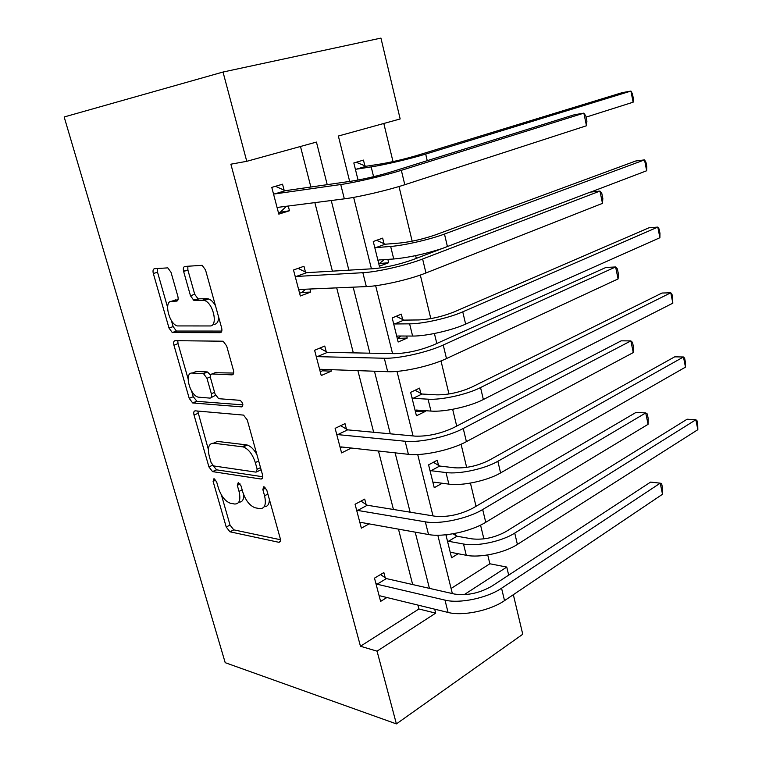 <?xml version="1.0" encoding="UTF-8"?>
<svg xmlns="http://www.w3.org/2000/svg" width="762" height="762" viewBox="0 0 762 762"><rect width="100%" height="100%" fill="white"/><g stroke="black" fill="none" stroke-linecap="round" stroke-linejoin="round"><path stroke-width="1.14" d="M213.998 478.612L213.093 481.365L226.219 527.009L229.953 531.8L278.606 542.249C280.254 542.353 280.787 541.058 280.206 538.363L266.786 490.137L263.909 486.613L262.823 489.49L264.566 495.748C266.462 504.473 264.833 508.768 259.661 508.625L255.08 507.768C249.679 505.663 245.574 500.424 242.783 492.062L241.049 485.927L238.287 482.508L237.296 485.318L239.03 491.423C240.925 499.92 239.43 504.12 234.544 504.006L230.21 503.196C225.066 501.177 221.123 496.081 218.37 487.918L216.656 481.946L213.998 478.612M171.031 272.339L167.811 267.872L154.457 268.71C153.048 269.11 152.667 270.72 153.333 273.558L169.021 328.089L172.298 332.565L220.189 332.67C221.79 332.375 222.266 330.756 221.618 327.812L205.521 269.948L202.168 265.319L184.909 266.433C183.394 266.843 182.966 268.519 183.632 271.462L190.49 295.77L193.834 300.352L204.454 300.476C213.465 303.057 218.389 326.641 209.855 325.955L177.241 325.926C168.897 323.698 163.63 300.98 171.593 301.285L176.622 301.104C178.089 300.761 178.499 299.161 177.841 296.294L171.031 272.339M377.047 651.158L360.464 646.243L230.876 164.192L246.764 161.315L223.018 72.038L64.17 116.977L225.2 662.673L396.392 723.9L377.047 651.158L435.693 613.134L434.692 609.181M195.262 410.832C193.815 410.975 193.405 412.375 194.024 415.052L208.94 466.925L212.541 471.621L260.985 479.031C262.623 479.022 263.138 477.631 262.538 474.869L247.269 419.976L243.554 415.109L195.262 410.832M189.224 398.364L173.936 345.196C173.288 342.443 173.688 340.928 175.117 340.671L223.142 341.214L226.666 345.958L233.42 370.218C234.058 373.104 233.563 374.656 231.953 374.866L212.026 373.961C210.493 374.171 210.036 375.676 210.674 378.476L215.055 393.973L218.618 398.688L240.173 400.336C243.097 403.003 243.602 405.184 241.697 406.879L192.662 402.955L189.224 398.364L193.234 396.707L191.586 390.973M384.01 243.678L382.648 238.144L373.266 241.497L379.39 266.214L388.687 262.719L378.752 263.633M387.868 259.385L388.687 262.719M420.815 393.382L419.529 388.125L410.632 392.363L416.443 415.804L425.253 411.442L415.3 411.204M425.063 410.661L425.253 411.442M447.618 534.591L446.084 535.505L451.59 557.765L458.153 553.736M455.238 533.371L455.752 535.467M451.085 588.483L489.861 563.775L487.737 554.946M483.87 538.877L480.555 525.104M476.021 506.301L470.43 483.089M466.649 467.382L461.067 444.217M456.705 426.082L452.657 409.308M448.97 393.992L440.998 360.902M436.807 343.481L434.407 333.518M430.816 318.621L420.319 275.044M416.309 258.375L415.642 255.632M412.166 241.183L399.002 186.519M393.002 161.601L383.81 123.473M438.512 465.334L437.245 460.219L428.587 464.858L434.245 487.699L442.255 483.251M402.66 319.516L401.326 314.125L392.201 317.935L398.164 342.005L407.213 338.061L397.269 338.385M406.718 336.032L407.213 338.061M358.054 180.051L353.825 162.963L363.455 160.096L364.855 165.783M223.018 72.038L380.933 38.1L400.164 118.958L338.357 136.027L349.663 181.423M489.861 563.775L506.768 567.061L508.683 575.129M513.34 594.693L522.751 634.251L396.392 723.9M327.222 184.661L316.44 142.075L246.764 161.315M429.425 588.359L415.195 532.143M410.137 512.178L395.116 452.857M390.296 433.816L374.456 371.227M369.884 353.177L353.168 287.15M348.872 270.167L331.241 200.52M464.153 594.684L506.768 567.061M353.644 197.377L371.437 268.824M375.647 285.712L392.573 353.616M397.002 371.389L413.08 435.94M417.709 454.533L432.997 515.893M437.826 535.238L452.352 593.56M360.464 646.243L418.919 608.99L417.928 605.085M412.671 584.559L398.478 529.142M393.44 509.473L378.466 451.018M373.666 432.273L357.883 370.627M353.33 352.863L336.69 287.865M332.403 271.148L314.858 202.625M310.867 187.023L300.485 146.475M418.919 608.99L435.693 613.134M288.246 206.035L289.474 210.75L278.816 214.132L271.786 187.395L282.55 184.194L284.112 190.176M309.896 289.027L310.696 292.084L300.323 295.98L293.503 270.005L303.962 266.262L305.476 272.082M330.927 369.656L331.318 371.151L321.24 375.542L314.601 350.282L324.764 346.043L326.241 351.701M342.405 447.056L351.377 448.046L341.576 452.904L335.118 428.339L345.005 423.634L346.443 429.13M369.084 523.875L361.359 528.161L355.073 504.263L364.693 499.11L366.093 504.463M386.925 597.513L380.609 601.399L374.494 578.139L383.858 572.567L385.22 577.777M331.318 371.151L322.393 370.808L320.24 371.742M310.696 292.084L301.819 292.437L299.609 293.265M193.043 299.914L196.396 299.79M204.53 299.495L207.531 299.38M289.474 210.75L278.397 212.56M238.811 502.148C242.068 502.282 243.745 499.939 243.83 495.1M264.214 506.72C267.529 506.749 269.253 504.339 269.396 499.501M221.409 494.957L230.038 525.075L233.772 529.847L280.454 539.734M213.008 465.611L216.637 469.84L262.814 476.764M197.72 411.051L208.359 449.466M211.112 462.639L213.636 465.934L256.099 472.154L257.175 469.23L255.308 462.553C252.584 454.276 248.574 449.056 243.269 446.903L213.455 443.198C208.712 443.465 207.321 447.827 209.293 456.276L211.112 462.639M257.108 471.668L261.109 469.744M256.908 454.619C254.032 449.428 250.822 446.237 247.288 445.046L246.307 444.846L242.287 446.694M213.598 443.132L217.427 441.417L246.307 444.846M188.09 378.762L178.022 343.652L173.936 345.196M177.775 340.69L178.022 343.652M233.658 373.056L215.084 372.723M242.945 404.879L197.025 401.355L193.024 403.022M192.234 373.056C183.937 372.123 189.633 395.107 198.149 397.135L210.007 398.116C211.522 397.964 211.969 396.497 211.341 393.716L206.969 378.295L203.492 373.637L192.234 373.056L196.301 371.437L193.719 372.466M211.103 397.659L215.522 395.268M210.531 375.218L207.578 371.989L203.035 373.551M196.301 371.437L207.121 371.904M193.234 396.707L197.025 401.355M173.888 300.476L178.013 299.742M214.046 324.383C216.96 324.155 218.484 321.716 218.637 317.087M215.465 305.705C213.427 302.162 211.169 299.914 208.693 298.961L206.864 298.656L202.625 300.171M187.814 266.214L187.89 270.043L194.71 294.284L198.053 298.856L206.864 298.656M171.383 320.516L173.126 326.584L176.403 331.051L221.809 331.07M157.401 268.491L157.524 272.186L167.573 307.229M453.076 533.781L456.933 536.21L471.954 538.867C483.451 540.067 494.757 537.658 505.873 531.628L687.114 419.214L695.868 419.757L514.741 533.095C501.91 541.401 476.888 546.716 463.515 544.011L448.504 541.277L447.323 540.525M450.361 552.783L451.266 552.421L466.277 555.288L463.515 544.011M697.83 429.692L695.868 419.757L696.944 420.614L697.725 424.567L697.83 429.692L517.398 544.43C504.634 552.841 479.66 558.127 466.277 555.288M456.933 536.21L448.504 541.277M379.238 596.189L380.114 595.855L448.075 612.448L444.979 600.113L377.057 584.216L375.866 583.378M380.543 574.538L386.401 578.596L454.428 594.036C466.982 595.855 479.46 593.236 491.861 586.159L650.596 482.098L660.225 483.165L501.558 588.226C487.223 598.065 459.505 603.866 444.979 600.113M662.511 494.262L660.225 483.165L661.654 483.756L662.559 488.166L662.511 494.262L504.53 600.627C490.261 610.591 462.61 616.353 448.075 612.448M386.401 578.596L377.057 584.216M433.368 462.296L439.693 466.039L454.685 467.801C466.192 468.43 477.631 465.944 489.004 460.334L674.694 356.835L683.466 356.987L497.862 461.286C484.689 468.935 459.353 474.421 446.018 472.554L431.044 470.716L429.863 470.011M432.978 482.584L433.873 482.146L448.856 484.127L446.018 472.554M685.476 367.141L683.466 356.987L684.619 358.188L685.419 362.226L685.476 367.141L500.596 472.926C487.48 480.679 462.191 486.137 448.856 484.127M439.693 466.039L431.044 470.716M415.09 390.239L421.996 394.03L436.95 394.849C448.466 394.878 460.048 392.316 471.697 387.153L661.987 293.037L670.779 292.789L480.546 387.563C467.001 394.506 441.35 400.174 428.063 399.183L413.128 398.307L411.937 397.65M417.29 410.127L416.138 410.794M415.138 410.556L416.033 410.032L430.968 411.08L428.063 399.183M672.836 303.171L670.779 292.789L672.017 294.342L672.836 303.171L483.356 399.517C469.868 406.565 444.265 412.204 430.968 411.08M421.996 394.03L413.128 398.307M359.95 522.808L360.817 522.389L428.53 534.533L425.339 521.837L357.673 510.435L356.492 509.654M360.95 501.12L367.274 505.235L435.073 516.226C447.637 517.36 460.277 514.645 473.002 508.073L636.089 412.366L645.728 412.937L482.679 509.521C467.916 518.57 439.817 524.58 425.339 521.837M648.081 424.32L645.728 412.937L647.262 413.957L648.195 418.481L648.081 424.32L485.746 522.294C471.049 531.466 443.008 537.439 428.53 534.533M367.274 505.235L357.673 510.435M342.395 447.056L340.309 448.085M340.128 447.408L340.985 446.894L408.403 454.314L405.127 441.246L337.757 434.607L336.575 433.873M340.719 425.672L347.624 429.854L415.147 436.131C427.711 436.55 440.522 433.73 453.59 427.692L621.201 340.833L630.869 340.9L463.248 428.492C448.027 436.683 419.538 442.922 405.127 441.246M633.279 352.568L630.869 340.9L632.508 342.367L633.47 347.015L633.279 352.568L466.401 441.636C451.256 449.971 422.824 456.171 408.403 454.314M347.624 429.854L337.757 434.607M396.192 316.268L403.841 320.116L418.748 319.945C430.263 319.345 441.989 316.697 453.923 312.001L648.995 227.781L657.806 227.095L462.753 311.839C448.837 318.04 422.843 323.898 409.613 323.84L394.726 323.964L393.544 323.355M401.041 336.023L398.126 338.014M396.831 336.613L397.707 336.004L412.604 336.052L409.613 323.84M659.902 237.725L657.806 227.095L659.12 229.029L659.959 233.267L659.902 237.725L465.639 324.117C451.78 330.432 425.844 336.261 412.604 336.052M403.841 320.116L394.726 323.964M319.754 369.884L320.602 369.284L387.687 371.704L384.305 358.235L317.278 356.645L316.097 355.978M324.355 369.418L322.393 370.808M319.792 348.12L327.431 352.358L394.63 353.663C407.184 353.301 420.176 350.387 433.607 344.919L605.933 267.452L615.61 266.967L443.236 345.024C427.539 352.311 398.64 358.778 384.305 358.235M618.087 278.94L615.61 266.967L617.372 268.91L618.353 273.682L618.087 278.94L446.484 358.569C430.863 366.008 402.031 372.437 387.687 371.704M327.431 352.358L317.278 356.645M376.599 240.306L385.191 244.221L400.05 243.011C411.556 241.745 423.434 239.001 435.664 234.801L635.698 161.011L644.519 159.877L444.475 234.048C430.159 239.449 403.841 245.507 390.658 246.44L375.837 247.612L374.647 247.069M384.286 259.623L379.628 263.3M378.019 260.68L378.895 259.985L393.735 258.985L390.658 246.44M646.671 170.755L644.519 159.877L645.928 162.201L646.786 166.535L646.671 170.755L590.702 192.081M442.065 248.574C424.386 254.184 408.28 257.661 393.735 258.985M385.191 244.221L375.837 247.612M183.547 271.148L187.881 270.015L183.632 271.462M298.799 290.17L299.637 289.465L366.332 286.588L362.855 272.701L296.218 276.463L295.037 275.863M305.705 289.208L301.819 292.437M298.094 268.357L306.657 272.682L373.494 268.7C386.039 267.529 399.212 264.509 413.014 259.632L590.264 192.129L599.951 191.071L422.615 259.004C406.413 265.328 377.104 272.044 362.855 272.701M602.485 203.368L599.951 191.071L601.828 193.519L602.837 198.406L602.485 203.368L425.958 272.967C409.842 279.454 380.6 286.121 366.332 286.588M306.657 272.682L296.218 276.463M356.187 162.258L366.046 166.268L380.838 163.954C392.335 161.982 404.365 159.153 416.909 155.477L622.087 92.678L630.926 91.069L425.691 154.076C410.966 158.658 384.286 164.916 371.189 166.888L356.425 169.174L355.244 168.688M633.127 102.203L630.926 91.069L632.422 93.812L633.298 98.241L633.127 102.203L586.083 117.129M366.046 166.268L356.425 169.174M277.244 208.15L278.063 207.34L344.329 198.844L340.738 184.528L274.549 193.967L273.368 193.424M286.417 206.273L280.673 211.836M275.482 186.299L285.293 190.71L351.701 181.127C364.236 179.099 377.6 175.965 391.782 171.736L574.167 114.795L583.863 113.128L401.345 170.326C384.629 175.622 354.882 182.594 340.738 184.528M586.473 125.759L583.863 113.128L585.873 116.11L586.911 121.129L586.473 125.759L404.793 184.718C388.172 190.186 358.492 197.12 344.329 198.844M285.293 190.71L274.549 193.967M215.789 480.089L213.093 481.365M265.767 488.032L262.823 489.49M240.116 483.956L237.296 485.318M242.173 489.89L239.03 491.423M267.891 494.1L264.566 495.748M280.254 541.372L278.606 542.249M233.82 529.866L230 531.809M230.038 525.075L226.219 527.009M262.461 478.317L260.985 479.031M216.637 469.84L212.731 471.659M212.579 465.239L208.94 466.925M198.006 413.356L194.024 415.052M260.518 467.62L257.175 469.23M258.67 460.962L255.308 462.553M217.427 441.417L213.455 443.198M233.077 374.409L231.953 374.866M216.132 372.294L212.026 373.961M242.564 406.498L241.697 406.879M214.598 392.363L211.341 393.716M210.388 376.904L206.969 378.295M177.336 300.847L176.622 301.104M175.765 299.828L171.593 301.285M198.711 298.961L194.5 300.457M194.71 294.284L190.49 295.77M221.142 332.299L220.189 332.67M176.927 331.146L172.822 332.661M173.126 326.584L169.021 328.089M157.524 272.186L153.333 273.558M517.398 544.43L514.741 533.095M504.53 600.627L501.558 588.226M500.596 472.926L497.862 461.286M483.356 399.517L480.546 387.563M485.746 522.294L482.679 509.521M466.401 441.636L463.248 428.492M465.639 324.117L462.753 311.839M446.484 358.569L443.236 345.024M447.408 246.536L444.475 234.048M425.958 272.967L422.615 259.004M373.58 176.679L371.189 166.888M427.234 160.668L425.691 154.076M404.793 184.718L401.345 170.326M233.772 529.847L229.953 531.8M216.446 469.792L212.541 471.621M247.288 445.046L243.269 446.903M207.578 371.989L203.492 373.637M196.672 401.279L192.662 402.955M208.693 298.961L204.454 300.476M198.053 298.856L193.834 300.352M176.403 331.051L172.298 332.565"/></g></svg>

